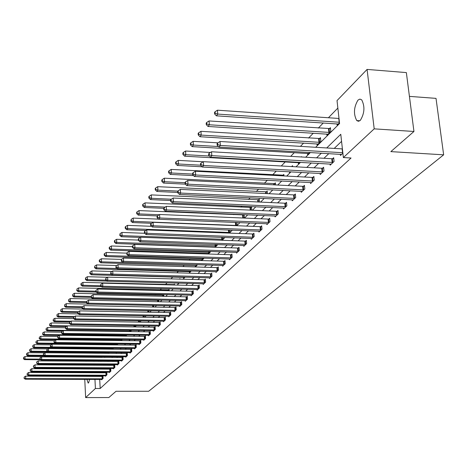 <?xml version="1.0" encoding="UTF-8"?>
<svg xmlns="http://www.w3.org/2000/svg" width="467" height="467" viewBox="0 0 467 467"><rect width="100%" height="100%" fill="white"/><g stroke="black" fill="none" stroke-linecap="round" stroke-linejoin="round"><path stroke-width="0.7" d="M360.343 120.34L358.487 121.292L356.747 120.574C353.356 114.071 353.77 107.247 357.985 100.101L359.905 99.086L361.721 99.868C365.042 106.529 364.581 113.353 360.343 120.34M89.629 379.379L88.584 382.893L88.152 383.045L86.92 379.373M86.827 376.373L86.85 375.76M87.23 372.73L87.405 372.071M409.425 96.377L436.015 98.374L443.65 154.822L148.652 391.276L116.038 391.27L108.823 397.557L85.636 397.586L84.766 379.367M85.811 361.248L86.582 360.448M89.798 357.109L90.464 356.414M99.045 352.486L98.379 353.169L93.639 353.122M337.857 108.07L328.389 117.76M323.304 122.961L318.29 128.098M313.304 133.2L308.535 138.08M303.643 143.083L300.439 146.364M294.309 152.645L290.684 156.352M285.279 161.886L281.262 165.995M276.324 171.045L272.629 174.833M267.317 180.268L264.357 183.297M258.607 189.176L256.336 191.505M250.189 197.798L248.561 199.462M242.034 206.14L241.019 207.179M234.148 214.219L233.704 214.668M196.257 252.991L195.685 253.581M190.145 259.249L189.24 260.177M184.196 265.338L182.976 266.587M178.406 271.263L176.888 272.816M172.767 277.036L170.969 278.875M167.128 282.809L165.464 284.508M161.424 288.647L160.193 289.902M155.867 294.327L155.056 295.162M150.462 299.861L150.041 300.293M106.838 344.512L106.534 344.827M102.898 348.54L102.372 349.082M315.663 147.286L339.573 123.51L337.022 100.603L367.085 69.414L374.195 128.851L343.368 157.56L340.776 134.28L326.737 147.957M374.195 128.851L413.949 131.478L406.354 72.589L367.085 69.414M98.549 356.484L98.584 357.179M98.759 360.536L98.8 361.341M102.016 357.366L101.987 356.782L101.596 357.173M104.427 356.531L104.445 356.858L104.766 356.531M105.805 353.309L105.787 352.97L105.454 353.303M108.28 352.573L108.303 353.011L108.893 352.427M112.22 348.639L112.243 349.088L113.113 348.219M116.411 344.932L117.433 343.916M116.26 344.932L116.242 344.617M120.772 340.589L121.858 339.509M125.244 336.141L126.236 334.997M129.814 331.588L130.562 330.373M134.496 326.923L135.027 326.392L134.981 325.633M139.3 322.142L139.51 320.771M144.221 317.239L144.14 315.785M148.979 312.213L148.88 310.678M153.836 307.053L153.736 305.43M158.558 300.042L158.173 300.427M158.815 301.758L158.704 300.042M163.917 296.323L163.812 294.77L163.275 295.307M169.142 290.743L169.06 289.505L168.511 290.06M174.5 285.01L174.442 284.111L173.876 284.677M177.985 283.09L178.02 283.58L178.493 283.101M179.993 279.12L179.958 278.577L179.427 279.103M183.584 277.334L183.63 277.988L184.5 277.124M189.339 271.578L189.392 272.255L190.676 270.977M195.253 265.67L195.305 266.365L197.027 264.649M201.324 259.605L201.376 260.317L203.559 258.146M207.739 253.978L210.039 251.439M207.605 253.978L207.558 253.371M214.528 247.218L216.536 245.216L216.484 244.521M221.521 240.248L223.203 238.579L223.103 237.394M228.731 233.074L230.056 231.755L229.91 230.05M236.156 225.678L237.108 224.732L236.915 222.467M243.815 218.048L244.369 217.499L244.124 214.645M243.716 214.627L243.325 215.018M251.713 210.179L251.555 206.764L250.773 207.552M259.524 202.042L259.255 199.041L258.444 199.853M267.422 193.63L267.188 191.085L266.353 191.925M275.565 184.932L275.367 182.877L274.508 183.741M283.959 175.931L283.813 174.413L282.92 175.3M289.406 171.757L289.487 172.562L290.252 171.803M292.622 166.626L292.529 165.668L291.63 166.567M298.279 162.621L298.39 163.695L299.785 162.306M301.565 156.982L301.53 156.638L301.209 156.965M307.473 153.421L307.59 154.536L309.662 152.47M316.976 143.906L317.099 145.062L320.847 141.332L320.455 137.66L319.44 138.676M326.807 134.064L326.941 135.267L330.811 131.408L330.408 127.678L329.358 128.729M336.981 123.878L337.121 125.121L339.491 122.763M99.722 379.408L100.189 388.491L351.05 158.009L343.368 157.56M341.564 141.361L334.232 148.413M328.832 153.608L323.964 158.284M318.669 163.374L314.052 167.811M308.85 172.808L304.472 177.022M299.365 181.926L295.208 185.924M290.194 190.746L286.248 194.541M281.327 199.275L277.573 202.882M272.734 207.529L269.173 210.956M264.421 215.52L261.03 218.778M256.36 223.273L253.143 226.367M248.549 230.78L245.49 233.722M240.966 238.065L238.065 240.861M233.617 245.134L230.856 247.79M226.477 251.993L223.856 254.515M219.543 258.66L217.05 261.053M212.812 265.133L210.442 267.41M206.262 271.426L204.015 273.592M199.899 277.55L197.757 279.599M193.706 283.498L191.674 285.454M187.676 289.295L185.749 291.145M181.809 294.934L179.982 296.691M176.1 300.427L174.36 302.091M170.531 305.774L168.885 307.356M165.108 310.987L163.549 312.487M159.819 316.071L158.342 317.49M154.665 321.027L153.264 322.37M149.638 325.861L148.313 327.133M144.729 330.578L143.474 331.786M139.942 335.183L138.757 336.322M135.267 339.678L134.146 340.752M130.696 344.068L129.645 345.084M126.236 348.359L125.244 349.31M121.875 352.544L120.941 353.449M117.62 356.642L116.738 357.488M113.452 360.647L112.623 361.44M109.377 364.564L108.601 365.305M105.396 368.393L104.666 369.088M101.497 372.135L100.819 372.789M99.541 375.812L99.57 376.42M101.637 379.414L101.654 379.811L103.108 378.451L102.985 376.028L102.588 376.402M105.437 375.836L105.46 376.239L106.943 374.843L106.815 372.403L106.412 372.783M109.325 372.176L109.342 372.59L110.86 371.166L110.732 368.702L110.317 369.088M113.294 368.434L113.318 368.86L114.864 367.406L114.73 364.914L114.31 365.311M117.351 364.61L117.375 365.048L118.957 363.559L118.816 361.044L118.39 361.446M121.496 360.705L121.525 361.154L123.142 359.631L122.996 357.086L122.558 357.5M125.74 356.712L125.763 357.167L127.421 355.609L127.275 353.04L126.826 353.466M130.077 352.626L130.106 353.093L131.799 351.499L131.647 348.902L131.186 349.339M134.514 348.44L134.543 348.919L136.276 347.29L136.119 344.669L135.652 345.113M139.563 344.208L139.055 344.161L139.084 344.652L140.859 342.988L140.701 340.338L140.217 340.787M143.702 339.783L143.737 340.285L145.552 338.581L145.389 335.901L144.893 336.363M148.996 335.347L148.477 335.3L148.494 335.814L150.356 334.068L150.187 331.354L149.685 331.833M153.882 330.753L153.363 330.706L153.374 331.237L155.278 329.445L155.102 326.702L154.589 327.192M158.331 326.001L158.366 326.544L160.321 324.705L160.14 321.938L159.609 322.434M163.45 321.179L163.485 321.734L165.487 319.854L165.3 317.052L164.758 317.566M168.692 316.235L168.733 316.807L170.788 314.875L170.595 312.044L170.041 312.569M174.074 311.162L174.115 311.752L176.222 309.773L176.024 306.907L175.452 307.444M179.591 305.961L179.632 306.568L181.791 304.537L181.587 301.635L181.003 302.19M185.253 300.625L185.294 301.244L187.512 299.166L187.302 296.23L186.701 296.796M191.061 295.15L191.108 295.786L193.385 293.65L193.169 290.678L192.55 291.262M197.027 289.522L197.074 290.182L199.415 287.987L199.187 284.981L198.557 285.576M203.157 283.749L203.209 284.421L205.608 282.167L205.375 279.126L204.727 279.739M209.45 277.812L209.508 278.507L211.977 276.19L211.732 273.107L211.066 273.738M215.923 271.706L215.982 272.424L218.521 270.043L218.27 266.92L217.581 267.573M222.578 265.431L222.636 266.172L225.246 263.721L224.989 260.563L224.283 261.228M229.425 258.981L229.484 259.74L232.169 257.218L231.906 254.013L231.177 254.702M236.465 252.332L236.535 253.12L239.297 250.522L239.022 247.282L238.275 247.989M243.721 245.496L243.786 246.302L246.634 243.628L246.354 240.342L245.584 241.071M251.188 238.45L251.264 239.285L254.194 236.53L253.902 233.196L253.108 233.949M258.887 231.188L258.963 232.052L261.987 229.209L261.683 225.835L260.86 226.612M266.82 223.699L266.902 224.592L270.019 221.662L269.704 218.247L268.858 219.041M274.999 215.982L275.086 216.904L278.309 213.88L277.976 210.413L277.106 211.236M283.446 208.013L283.539 208.965L286.861 205.848L286.516 202.328L285.617 203.18M292.161 199.783L292.26 200.775L295.687 197.553L295.337 193.986L294.408 194.862M301.168 191.289L301.268 192.311L304.811 188.977L304.449 185.364L303.486 186.269M310.473 182.504L310.578 183.566L314.244 180.122L313.865 176.45L312.872 177.39M320.093 173.42L320.21 174.518L323.999 170.957L323.602 167.233L322.574 168.202M330.046 164.022L330.169 165.16L334.092 161.477L333.683 157.694L332.621 158.698M340.35 154.285L340.484 155.476L342.883 153.217M84.626 376.367L84.597 375.754M84.451 372.713L84.416 372.059M84.27 368.977L84.241 368.27M84.089 365.153L84.054 364.394M413.949 131.478L390.85 151.617L443.65 154.822M100.189 388.491L95.408 388.491L85.636 397.586M89.267 372.076L89.43 372.736M89.757 375.772L89.775 376.384M94.772 375.795L94.801 376.402M94.953 379.397L95.408 388.491M321.395 153.164L316.585 157.852M311.343 162.96L306.778 167.408M301.641 172.416L297.304 176.643M292.26 181.558L288.145 185.568M283.189 190.396L279.284 194.202M274.415 198.948L270.708 202.561M265.927 207.22L262.401 210.652M257.702 215.234L254.352 218.498M249.734 222.998L246.553 226.098M242.011 230.523L238.987 233.471M234.522 237.826L231.65 240.622M227.254 244.906L224.522 247.568M220.196 251.783L217.604 254.311M213.343 258.461L210.88 260.86M206.688 264.947L204.348 267.229M200.215 271.251L197.99 273.417M193.922 277.38L191.809 279.441M187.804 283.346L185.796 285.302M181.85 289.149L179.947 291.005M176.047 294.8L174.244 296.557M170.402 300.299L168.692 301.968M164.904 305.657L163.281 307.245M159.545 310.882L158.004 312.382M154.32 315.972L152.861 317.397M149.23 320.934L147.846 322.283M144.262 325.779L142.949 327.052M139.411 330.502L138.174 331.71M134.683 335.113L133.509 336.252M130.06 339.614L128.956 340.688M125.547 344.01L124.508 345.025M121.146 348.306L120.159 349.263M116.838 352.497L115.915 353.402M112.629 356.601L111.759 357.448M108.513 360.612L107.696 361.405M104.491 364.529L103.727 365.276M100.557 368.364L99.839 369.064M96.71 372.111L96.039 372.765M96.529 365.229L97.276 364.482M100.428 361.353L101.228 360.553M104.415 357.389L105.268 356.537M108.49 353.332L109.395 352.427M112.658 349.182L113.627 348.224M116.925 344.938L117.953 343.922M121.297 340.595L122.377 339.521M125.769 336.147L126.913 335.008M130.346 331.593L131.56 330.385M135.039 326.929L136.323 325.651M139.843 322.148L141.203 320.8M144.77 317.251L146.2 315.826M149.819 312.225L151.331 310.724M155.003 307.076L156.597 305.488M160.315 301.793L161.996 300.118M165.767 296.364L167.542 294.601M171.366 290.795L173.239 288.939M177.116 285.08L179.089 283.119M183.023 279.202L185.101 277.141M189.1 273.166L191.283 270.994M195.34 266.955L197.64 264.666M201.762 260.568L204.178 258.163M208.364 254.001L210.915 251.468M215.164 247.241L217.85 244.574M222.169 240.272L224.989 237.47M229.385 233.097L232.356 230.143M236.816 225.707L239.945 222.596M244.486 218.077L247.779 214.802M252.396 210.208L255.863 206.764M260.563 202.088L264.211 198.463M268.992 193.706L272.833 189.882M277.707 185.037L281.753 181.015M286.715 176.082L290.976 171.838M296.031 166.812L300.52 162.347M305.675 157.221L310.409 152.516M93.803 356.444L93.838 357.144M94.007 360.501L94.048 361.306M94.206 364.464L94.241 365.217M102.185 378.848L102.057 376.431L25.621 376.145L25.708 378.609L102.717 378.819M24.243 378.036L24.208 377.056L24.05 378.27L25.708 378.609L25.224 379.186L102.045 379.449M102.057 376.431L103.003 376.367M25.621 376.145L24.208 377.056M24.05 378.27L25.224 379.186M102.004 357.138L24.949 356.578L25.031 359.012L24.553 359.625L40.693 359.748M40.139 358.866L41.691 359.462L122.144 360.069L121.998 357.529L41.592 356.876L41.691 359.462L41.149 360.11L39.923 359.129L40.098 357.833L39.923 359.129L25.031 359.012L23.572 358.458L23.543 357.483L23.572 358.458M24.553 359.625L23.385 358.703M23.543 357.483L24.949 356.578M106.003 375.252L105.875 372.812L28.68 372.462L28.767 374.943L106.54 375.223M27.284 374.371L27.249 373.378L27.086 374.61L28.767 374.943L28.271 375.538L105.857 375.865M105.875 372.812L106.832 372.748M28.68 372.462L27.249 373.378M27.086 374.61L28.271 375.538M109.908 371.58L109.774 369.117L31.797 368.691L31.89 371.201L110.451 371.551M30.39 370.623L30.355 369.619L30.192 370.868L31.89 371.201L31.382 371.808L109.751 372.205M109.774 369.117L110.749 369.053M31.797 368.691L30.355 369.619M30.192 370.868L31.382 371.808M44.855 352.848L27.979 352.696L28.067 355.154L27.576 355.778L44.418 355.918M43.629 355.288L28.067 355.154L26.596 354.593L26.561 353.607L26.596 354.593M27.576 355.778L26.397 354.844M26.561 353.607L27.979 352.696M47.938 348.896L31.085 348.726L31.172 351.213L30.67 351.849L108.706 352.608M47.43 351.365L31.172 351.213L29.678 350.647L29.643 349.649L29.678 350.647M30.67 351.849L29.479 350.898M29.643 349.649L31.085 348.726M113.895 367.827L113.761 365.34L34.99 364.838L35.083 367.377L114.444 367.798M33.566 366.793L33.531 365.778L33.361 367.039L35.083 367.377L34.57 367.996L113.732 368.469M113.761 365.34L114.748 365.276M34.99 364.838L33.531 365.778M33.361 367.039L34.57 367.996M117.976 363.991L117.836 361.476L38.253 360.903L38.352 363.46L118.53 363.962M36.817 362.877L36.776 361.849L36.607 363.128L38.352 363.46L37.821 364.097L117.801 364.651M117.836 361.476L118.84 361.411M38.253 360.903L36.776 361.849M36.607 363.128L37.821 364.097M122.144 360.069L122.704 360.039M121.957 360.74L41.149 360.11M121.998 357.529L123.019 357.465M41.592 356.876L40.098 357.833M51.084 344.856L34.249 344.669L34.342 347.179L33.828 347.833L112.658 348.674M51.329 347.36L34.342 347.179L32.836 346.607L32.795 345.603L32.836 346.607M33.828 347.833L32.632 346.87M32.795 345.603L34.249 344.669M54.295 340.723L37.488 340.525L37.588 343.058L37.062 343.724L116.692 344.658M117.415 343.934L37.588 343.058L36.058 342.486L36.023 341.47L36.058 342.486M37.062 343.724L35.848 342.749M36.023 341.47L37.488 340.525M57.727 336.503L40.804 336.281L40.903 338.844L40.366 339.527L120.819 340.542M121.56 339.807L40.903 338.844L39.356 338.266L39.316 337.238L39.356 338.266M40.366 339.527L39.14 338.54M39.316 337.238L40.804 336.281M61.486 332.183L44.196 331.944L44.295 334.535L43.746 335.23L59.233 335.434M125.798 335.586L44.295 334.535L42.73 333.946L42.69 332.913L42.73 333.946M43.746 335.23L42.509 334.226M42.69 332.913L44.196 331.944M65.409 327.77L47.663 327.507L47.768 330.122L47.202 330.834L62.671 331.056M130.13 331.272L47.768 330.122L46.18 329.533L46.14 328.488L46.18 329.533M47.202 330.834L45.959 329.819M46.14 328.488L47.663 327.507M69.437 323.257L51.212 322.966L51.317 325.61L50.745 326.34L66.191 326.573M134.56 326.859L51.317 325.61L49.712 325.014L49.671 323.952L49.712 325.014M50.745 326.34L49.484 325.306M49.671 323.952L51.212 322.966M73.658 318.634L54.843 318.313L54.954 320.987L54.365 321.734L69.787 321.985M70.931 321.249L54.954 320.987L53.331 320.385L53.285 319.317L53.331 320.385M54.365 321.734L53.098 320.683M53.285 319.317L54.843 318.313M78.304 313.912L58.568 313.55L58.679 316.252L58.077 317.017L73.605 317.291M74.632 316.533L58.679 316.252L57.032 315.645L56.986 314.565L57.032 315.645M58.077 317.017L56.793 315.955M56.986 314.565L58.568 313.55M83.079 309.072L62.38 308.669L62.496 311.407L61.877 312.189L77.732 312.487M78.427 311.705L62.496 311.407L60.827 310.794L60.78 309.703L60.827 310.794M61.877 312.189L60.582 311.11M60.78 309.703L62.38 308.669M153.258 305.418L66.285 303.673L66.407 306.44L65.771 307.239L82.069 307.566M82.315 306.755L66.407 306.44L64.715 305.821L64.668 304.717L64.715 305.821M65.771 307.239L64.464 306.142M64.668 304.717L66.285 303.673M158.727 300.38L70.284 298.553L70.412 301.343L69.764 302.172L86.523 302.523M86.506 301.688L70.412 301.343L68.696 300.725L68.649 299.604L68.696 300.725M69.764 302.172L68.439 301.052M68.649 299.604L70.284 298.553M163.847 295.255L74.387 293.299L74.522 296.125L73.856 296.971L91.1 297.356M91.059 296.498L74.522 296.125L72.782 295.5L72.729 294.368L72.782 295.5M73.856 296.971L72.519 295.839M72.729 294.368L74.387 293.299M169.095 290.007L78.596 287.911L78.73 290.772L78.047 291.642L96.161 292.068M95.758 291.175L78.73 290.772L76.973 290.141L76.915 288.997L76.973 290.141M78.047 291.642L76.699 290.486M76.915 288.997L78.596 287.911M174.477 284.625L82.916 282.389L83.056 285.279L82.355 286.172L101.409 286.645M100.586 285.716L83.056 285.279L81.27 284.642L81.211 283.487L80.931 283.843L80.989 284.998L81.27 284.642M82.355 286.172L80.989 284.998M81.211 283.487L82.916 282.389M107.48 277.258L87.347 276.715L87.492 279.645L86.769 280.556L106.815 281.081M105.717 280.124L87.492 279.645L85.677 278.997L85.619 277.83L85.391 279.365L85.677 278.997M86.769 280.556L85.391 279.365M85.619 277.83L87.347 276.715M111.998 271.467L91.894 270.895L92.046 273.855L91.304 274.794L184.22 277.404M111.257 274.392L92.046 273.855L90.207 273.207L90.149 272.022L89.851 272.401L89.909 273.58L90.207 273.207M91.304 274.794L89.909 273.58M90.149 272.022L91.894 270.895M116.639 265.519L96.564 264.917L96.722 267.912L95.963 268.875L189.999 271.648M116.96 268.507L96.722 267.912L94.854 267.258L94.795 266.062L94.55 267.644L94.854 267.258M95.963 268.875L94.55 267.644M94.795 266.062L96.564 264.917M121.449 259.407L101.362 258.776L101.526 261.812L100.744 262.798L195.924 265.746M196.992 264.684L101.526 261.812L99.629 261.146L99.564 259.932L99.255 260.329L99.319 261.543L99.629 261.146M100.744 262.798L99.319 261.543M99.564 259.932L101.362 258.776M126.715 253.137L106.295 252.466L106.458 255.537L105.659 256.552L202.013 259.681M203.11 258.59L106.458 255.537L104.538 254.865L104.474 253.639L104.153 254.048L104.223 255.274L104.538 254.865M105.659 256.552L104.223 255.274M104.474 253.639L106.295 252.466M126.405 356.058L126.259 353.496L45.007 352.754L45.106 355.364L126.971 356.029M43.536 354.768L43.495 353.723L43.314 355.037L43.536 354.768L45.106 355.364L44.558 356.029L126.213 356.747M126.259 353.496L127.298 353.426M45.007 352.754L43.495 353.723M43.314 355.037L44.558 356.029M130.766 351.96L130.614 349.369L48.498 348.534L48.603 351.178L131.338 351.931M47.009 350.577L46.969 349.514L46.788 350.845L47.009 350.577L48.603 351.178L48.043 351.855L130.562 352.661M130.614 349.369L131.671 349.298M48.498 348.534L46.969 349.514M46.788 350.845L48.043 351.855M135.226 347.763L135.074 345.142L52.076 344.22L52.187 346.888L135.809 347.734M50.57 346.281L50.529 345.212L50.343 346.561L50.57 346.281L52.187 346.888L51.604 347.582L135.01 348.481M135.074 345.142L136.142 345.072M52.076 344.22L50.529 345.212M50.343 346.561L51.604 347.582M139.796 343.467L139.633 340.822L55.736 339.795L55.853 342.498L140.38 343.438M54.219 341.885L54.172 340.805L53.979 342.171L54.219 341.885L55.853 342.498L55.258 343.21L139.055 344.161M139.633 340.822L140.725 340.747M55.736 339.795L54.172 340.805M53.979 342.171L55.258 343.21M144.466 339.071L144.303 336.398L59.49 335.271L59.607 338.003L145.062 339.042M57.949 337.384L57.902 336.293L57.71 337.676L57.949 337.384L59.607 338.003L59 338.727L144.221 339.83M144.303 336.398L145.412 336.322M59.49 335.271L57.902 336.293M57.71 337.676L59 338.727M149.253 334.57L149.084 331.862L63.331 330.636L63.448 333.397L149.854 334.541M61.772 332.773L61.726 331.669L61.527 333.07L61.772 332.773L63.448 333.397L62.829 334.138L148.477 335.3M149.084 331.862L150.211 331.786M63.331 330.636L61.726 331.669M61.527 333.07L62.829 334.138M154.157 329.959L153.982 327.221L67.266 325.884L67.394 328.675L154.764 329.93M65.689 328.044L65.643 326.929L65.438 328.348L65.689 328.044L67.394 328.675L66.752 329.439L153.363 330.706M153.982 327.221L155.132 327.145M67.266 325.884L65.643 326.929M65.438 328.348L66.752 329.439M159.177 325.236L158.996 322.469L71.305 321.01L71.433 323.835L159.79 325.201M69.706 323.199L69.659 322.072L69.449 323.514L69.706 323.199L71.433 323.835L70.774 324.618L158.891 326.048M158.996 322.469L160.169 322.388M71.305 321.01L69.659 322.072M69.449 323.514L70.774 324.618M164.326 320.391L164.139 317.595L75.438 316.019L75.572 318.873L164.944 320.362M73.827 318.231L73.774 317.087L73.558 318.552L73.827 318.231L75.572 318.873L74.901 319.679L164.022 321.226M164.139 317.595L165.33 317.513M75.438 316.019L73.774 317.087M73.558 318.552L74.901 319.679M169.603 315.429L169.41 312.598L79.688 310.894L79.822 313.783L170.233 315.4M78.047 313.135L77.995 311.979L77.779 313.468L78.047 313.135L79.822 313.783L79.133 314.606L169.287 316.287M169.41 312.598L170.624 312.516M79.688 310.894L77.995 311.979M77.779 313.468L79.133 314.606M175.014 310.339L174.816 307.479L84.042 305.64L84.183 308.559L175.65 310.31M82.385 307.911L82.326 306.737L82.104 308.249L82.385 307.911L84.183 308.559L83.476 309.405L174.681 311.22M174.816 307.479L176.053 307.391M84.042 305.64L82.326 306.737M82.104 308.249L83.476 309.405M180.566 305.12L180.361 302.219L88.508 300.24L88.654 303.2L181.208 305.085M86.833 302.54L86.774 301.361L86.547 302.89L86.833 302.54L88.654 303.2L87.93 304.07L180.215 306.019M180.361 302.219L181.622 302.137M88.508 300.24L86.774 301.361M86.547 302.89L87.93 304.07M186.257 299.761L186.047 296.831L93.096 294.706L93.248 297.701L186.911 299.726M91.398 297.035L91.339 295.833L91.106 297.391L91.398 297.035L93.248 297.701L92.507 298.588L185.889 300.69M186.047 296.831L187.337 296.743M93.096 294.706L91.339 295.833M91.106 297.391L92.507 298.588M192.106 294.263L191.89 291.297L97.813 289.015L97.971 292.044L192.772 294.228M96.091 291.373L96.027 290.165L95.788 291.741L96.091 291.373L97.971 292.044L97.206 292.961L191.721 295.214M191.89 291.297L193.204 291.204M97.813 289.015L96.027 290.165M95.788 291.741L97.206 292.961M198.113 288.612L197.885 285.611L102.652 283.171L102.816 286.236L198.784 288.577M100.913 285.559L100.849 284.333L100.598 285.938L100.913 285.559L102.816 286.236L102.028 287.182L197.704 289.593M197.885 285.611L199.228 285.518M102.652 283.171L100.849 284.333M100.598 285.938L102.028 287.182M204.277 282.809L204.05 279.774L107.632 277.159L107.801 280.27L204.96 282.78M105.869 279.581L105.799 278.344L105.542 279.972L105.869 279.581L107.801 280.27L106.99 281.239L203.851 283.813M204.05 279.774L205.416 279.68M107.632 277.159L105.799 278.344M105.542 279.972L106.99 281.239M210.617 276.849L210.378 273.773L112.751 270.983L112.926 274.129L211.306 276.814M110.959 273.44L110.889 272.179L110.632 273.837L110.959 273.44L112.926 274.129L112.092 275.127L210.168 277.883M210.378 273.773L211.779 273.674M112.751 270.983L110.889 272.179M110.632 273.837L112.092 275.127M217.132 270.72L216.886 267.603L118.017 264.631L118.198 267.819L217.832 270.685M116.201 267.118L116.131 265.846L115.863 267.527L116.201 267.118L118.198 267.819L117.34 268.84L216.665 271.782M216.886 267.603L218.317 267.509M118.017 264.631L116.131 265.846M115.863 267.527L117.34 268.84M223.833 264.415L223.576 261.263L123.434 258.088L123.621 261.316L224.539 264.38M121.595 260.615L121.519 259.325L121.245 261.035L121.595 260.615L123.621 261.316L122.739 262.372L223.337 265.513M223.576 261.263L225.041 261.164M123.434 258.088L121.519 259.325M121.245 261.035L122.739 262.372M230.727 257.93L230.465 254.737L129.009 251.357L129.207 254.626L231.445 257.901M127.147 253.92L127.071 252.606L126.785 254.352L127.147 253.92L129.207 254.626L128.297 255.712L230.208 259.062M230.465 254.737L231.959 254.632M129.009 251.357L127.071 252.606M126.785 254.352L128.297 255.712M132.447 246.699L111.362 245.975L111.537 249.086L110.714 250.131L208.27 253.453M209.397 252.326L111.537 249.086L109.587 248.409L109.517 247.166L109.19 247.586L109.26 248.829L109.587 248.409M110.714 250.131L109.26 248.829M109.517 247.166L111.362 245.975M138.355 240.085L116.581 239.302L116.756 242.449L115.909 243.529L214.697 247.049M215.859 245.893L116.756 242.449L114.777 241.772L114.707 240.511L114.368 240.943L114.438 242.204L114.777 241.772M115.909 243.529L114.438 242.204M114.707 240.511L116.581 239.302M144.682 233.29L121.945 232.432L122.126 235.625L121.257 236.734L140.433 237.434M222.502 239.279L122.126 235.625L120.118 234.936L120.042 233.663L119.768 235.38L120.118 234.936M121.257 236.734L119.768 235.38M120.042 233.663L121.945 232.432M151.536 226.314L127.468 225.368L127.66 228.597L126.761 229.741L145.908 230.476M229.332 232.473L127.66 228.597L125.611 227.908L125.535 226.612L125.179 227.073L125.255 228.363L125.611 227.908M126.761 229.741L125.255 228.363M125.535 226.612L127.468 225.368M237.82 251.258L237.545 248.024L134.753 244.422L134.957 247.738L238.549 251.223M132.862 247.02L132.786 245.695L132.412 246.144L132.494 247.469L132.862 247.02L134.957 247.738L134.023 248.858L237.277 252.419M237.545 248.024L239.075 247.919M134.753 244.422L132.786 245.695M132.494 247.469L134.023 248.858M245.128 244.387L244.842 241.106L140.672 237.277L140.882 240.639L245.864 244.352M138.757 239.915L138.67 238.573L138.29 239.034L138.372 240.377L138.757 239.915L140.882 240.639L139.919 241.789L244.556 245.584M244.842 241.106L246.407 241.001M140.672 237.277L138.67 238.573M138.372 240.377L139.919 241.789M252.653 237.306L252.361 233.985L146.772 229.916L146.994 233.319L253.4 237.271M144.828 232.589L144.741 231.223L144.35 231.702L144.431 233.062L144.828 232.589L146.994 233.319L146.002 234.51L252.052 238.544M252.361 233.985L253.96 233.874M146.772 229.916L144.741 231.223M144.431 233.062L146.002 234.51M260.405 230.015L260.101 226.647L153.065 222.321L153.293 225.771L261.17 229.98M151.092 225.03L151.004 223.652L150.596 224.142L150.683 225.526L151.092 225.03L153.293 225.771L152.271 226.997L259.775 231.288M260.101 226.647L261.742 226.53M153.065 222.321L151.004 223.652M150.683 225.526L152.271 226.997M268.402 222.49L268.087 219.076L159.562 214.481L159.796 217.984L269.173 222.455M157.554 217.237L157.461 215.836L157.04 216.344L157.134 217.745L157.554 217.237L159.796 217.984L158.739 219.251L267.737 223.804M268.087 219.076L269.768 218.959M159.562 214.481L157.461 215.836M157.134 217.745L158.739 219.251M276.651 214.732L276.324 211.271L166.264 206.391L166.509 209.946L277.433 214.697M164.226 209.187L164.133 207.768L163.695 208.294L163.794 209.712L164.226 209.187L166.509 209.946L165.417 211.247L275.95 216.093M276.324 211.271L278.046 211.154M166.264 206.391L164.133 207.768M163.794 209.712L165.417 211.247M285.162 206.729L284.823 203.215L173.187 198.037L173.444 201.639L285.956 206.694M171.12 200.874L171.021 199.432L170.572 199.975L170.671 201.417L171.12 200.874L173.444 201.639L172.317 202.987L284.426 208.13M284.823 203.215L286.592 203.092M173.187 198.037L171.021 199.432M170.671 201.417L172.317 202.987M293.953 198.457L293.597 194.897L180.344 189.398L180.606 193.052L294.759 198.422M178.242 192.287L178.137 190.822L177.676 191.382L177.775 192.842L178.242 192.287L180.606 193.052L179.445 194.447L293.183 199.905M293.597 194.897L295.413 194.774M180.344 189.398L178.137 190.822M177.775 192.842L179.445 194.447M158.622 219.14L133.153 218.089L133.352 221.364L132.43 222.537L151.542 223.308M236.366 225.468L133.352 221.364L131.274 220.663L131.192 219.356L130.906 221.136L131.274 220.663M132.43 222.537L130.906 221.136M131.192 219.356L133.153 218.089M244.148 214.943L139.008 210.594L139.219 213.909L138.267 215.118L157.391 215.923M159.142 214.75L139.219 213.909L137.105 213.203L137.024 211.878L136.644 212.362L136.726 213.688L137.105 213.203M138.267 215.118L136.726 213.688M137.024 211.878L139.008 210.594M251.62 207.471L145.05 202.865L145.26 206.227L144.28 207.476L163.701 208.323M165.16 207.103L145.26 206.227L143.112 205.515L143.03 204.167L142.639 204.669L142.721 206.011L143.112 205.515M144.28 207.476L142.721 206.011M143.03 204.167L145.05 202.865M259.319 199.777L151.273 194.897L151.495 198.306L150.485 199.59L170.607 200.512M171.348 199.222L151.495 198.306L149.312 197.588L149.224 196.222L148.821 196.741L148.909 198.101L149.312 197.588M150.485 199.59L148.909 198.101M149.224 196.222L151.273 194.897M267.258 191.838L157.694 186.677L157.928 190.133L156.883 191.458L177.752 192.457M177.909 191.096L157.928 190.133L155.704 189.404L155.61 188.026L155.196 188.557L155.289 189.935L155.704 189.404M156.883 191.458L155.289 189.935M155.61 188.026L157.694 186.677M275.442 183.659L164.326 178.19L164.565 181.698L163.491 183.064L185.306 184.156M185.031 182.725L164.565 181.698L162.3 180.963L162.207 179.562L161.775 180.11L161.874 181.511L162.3 180.963M163.491 183.064L161.874 181.511M162.207 179.562L164.326 178.19M283.889 175.213L171.173 169.433L171.424 172.983L170.309 174.401L193.542 175.61M192.673 174.098L171.424 172.983L169.118 172.247L169.019 170.823L168.575 171.395L168.675 172.813L169.118 172.247M170.309 174.401L168.675 172.813M169.019 170.823L171.173 169.433M203.168 161.763L178.242 160.379L178.505 163.987L177.355 165.446L202.077 166.789M292.611 166.497L291.758 166.573M200.588 165.19L178.505 163.987L176.158 163.24L176.053 161.798L175.592 162.382L175.697 163.824L176.158 163.24M177.355 165.446L175.697 163.824M176.053 161.798L178.242 160.379M303.03 189.917L302.669 186.304L187.74 180.466L188.014 184.179L303.854 189.882M185.603 183.403L185.498 181.92L185.02 182.498L185.125 183.98L185.603 183.403L188.014 184.179L186.812 185.621L302.219 191.417M302.669 186.304L304.531 186.175M187.74 180.466L185.498 181.92M185.125 183.98L186.812 185.621M210.442 152.458L185.557 151.022L185.825 154.682L184.634 156.194L299.329 162.761M209.274 156.013L185.825 154.682L183.432 153.923L183.327 152.464L182.854 153.071L182.959 154.53L183.432 153.923M184.634 156.194L182.959 154.53M183.327 152.464L185.557 151.022M312.417 181.091L312.038 177.425L195.393 171.231L195.679 174.997L313.252 181.056M193.227 174.209L193.11 172.702L192.614 173.304L192.731 174.81L193.227 174.209L195.679 174.997L194.435 176.491L311.565 182.638M312.038 177.425L313.952 177.291M195.393 171.231L193.11 172.702M192.731 174.81L194.435 176.491M217.949 142.838L193.116 141.343L193.402 145.056L192.171 146.62L308.559 153.567M218.422 146.539L193.402 145.056L190.962 144.291L190.851 142.809L190.361 143.439L190.472 144.922L190.962 144.291M192.171 146.62L190.472 144.922M190.851 142.809L193.116 141.343M322.125 171.961L321.728 168.237L203.32 161.67L203.618 165.493L322.971 171.926M201.114 164.699L200.991 163.17L200.477 163.789L200.6 165.318L201.114 164.699L203.618 165.493L202.328 167.034L321.226 173.561M321.728 168.237L323.695 168.102M203.32 161.67L200.991 163.17M200.6 165.318L202.328 167.034M320.549 138.571L200.944 131.326L201.236 135.091L199.964 136.714L318.103 144.064M319.831 142.342L201.236 135.091L198.755 134.327L198.638 132.821L198.131 133.469L198.247 134.975L198.755 134.327M199.964 136.714L198.247 134.975M198.638 132.821L200.944 131.326M332.165 162.51L331.757 158.733L211.528 151.763L211.837 155.645L333.029 162.475M209.28 154.84L209.158 153.287L208.626 153.935L208.749 155.488L209.28 154.84L211.837 155.645L210.5 157.245L331.226 164.174M331.757 158.733L333.782 158.593M211.528 151.763L209.158 153.287M208.749 155.488L210.5 157.245M330.508 128.618L209.047 120.953L209.356 124.777L208.037 126.458L327.98 134.227M329.76 132.453L209.356 124.777L206.823 124L206.7 122.471L206.175 123.148L206.297 124.677L206.823 124M208.037 126.458L206.297 124.677M206.7 122.471L209.047 120.953M342.568 152.727L342.142 148.891L220.033 141.495L220.36 145.435L342.831 152.732M217.75 144.63L217.622 143.054L217.067 143.719L217.196 145.295L217.75 144.63L220.36 145.435L218.97 147.099L341.575 154.449M220.033 141.495L217.622 143.054M217.196 145.295L218.97 147.099M339.013 118.472L217.447 110.2L217.768 114.088L216.402 115.828L338.196 124.053M339.433 122.255L217.768 114.088L215.182 113.306L215.053 111.753L214.511 112.448L214.639 114.001L215.182 113.306M216.402 115.828L214.639 114.001M215.053 111.753L217.447 110.2M102.559 378.83L102.436 376.414M106.383 375.234L106.254 372.8M110.294 371.563L110.159 369.099M114.287 367.809L114.152 365.322M118.367 363.974L118.227 361.464M122.541 360.057L122.395 357.518M121.379 339.503L121.397 339.818M120.982 339.503L121.006 339.836M125.6 334.991L125.635 335.604M125.197 334.985L125.232 335.615M129.908 330.362L129.96 331.29M129.505 330.356L129.557 331.301M134.321 325.622L134.391 326.871M133.912 325.616L133.988 326.888M138.833 320.759L138.915 322.137M138.419 320.753L138.501 322.125M143.445 315.774L143.538 317.227M143.03 315.768L143.118 317.221M148.173 310.66L148.267 312.195M147.747 310.654L147.846 312.189M153.013 305.441L153.112 307.035M152.586 305.453L152.686 307.029M157.992 300.444L158.079 301.74M157.56 300.456L157.642 301.735M163.094 295.325L163.158 296.306M162.656 295.337L162.72 296.294M168.324 290.077L168.371 290.725M167.881 290.089L167.927 290.713M173.689 284.695L173.706 284.993M202.871 258.123L202.912 258.607M202.392 258.105L202.433 258.619M126.808 356.047L126.662 353.478M131.174 351.943L131.023 349.351M135.64 347.746L135.483 345.125M140.211 343.455L140.047 340.805M144.887 339.054L144.723 336.38M149.679 334.553L149.504 331.85M154.583 329.941L154.408 327.209M159.609 325.219L159.428 322.452M164.763 320.38L164.577 317.578M170.046 315.412L169.854 312.586M175.464 310.322L175.265 307.461M181.021 305.103L180.817 302.207M186.718 299.744L186.508 296.814M192.573 294.245L192.357 291.28M198.586 288.594L198.358 285.594M204.756 282.798L204.528 279.756M211.102 276.832L210.862 273.755M217.622 270.702L217.377 267.591M224.329 264.404L224.072 261.246M231.229 257.918L230.967 254.725M209.123 251.404L209.193 252.349M208.638 251.392L208.714 252.361M215.538 244.486L215.655 245.911M215.048 244.469L215.164 245.928M222.134 237.359L222.292 239.297M221.638 237.341L221.796 239.308M228.918 230.009L229.122 232.49M228.41 229.992L228.62 232.502M238.333 251.246L238.059 248.006M245.648 244.369L245.362 241.095M253.178 237.294L252.886 233.973M260.942 229.998L260.639 226.629M268.945 222.479L268.63 219.064M277.2 214.721L276.873 211.259M285.722 206.712L285.384 203.203M294.519 198.446L294.169 194.885M235.893 222.426L236.15 225.485M235.38 222.409L235.642 225.503M243.109 215.036L243.365 218.031M242.589 215.053L242.846 218.007M250.551 207.57L250.779 210.138M250.026 207.582L250.248 210.115M258.216 199.876L258.409 201.989M257.691 199.888L257.877 201.966M266.126 191.943L266.272 193.572M265.583 191.955L265.729 193.548M274.275 183.764L274.38 184.868M273.726 183.776L273.831 184.839M282.687 175.323L282.739 175.866M282.132 175.335L282.179 175.837M303.608 189.906L303.241 186.292M313.001 181.079L312.621 177.413M322.72 171.949L322.323 168.225M319.189 138.699L319.58 142.365M318.599 138.711L318.984 142.377M332.773 162.498L332.364 158.722M329.101 128.752L329.504 132.476M328.499 128.764L328.908 132.488M338.75 118.466L339.176 122.243M356.747 120.574L359.812 120.784"/></g></svg>
